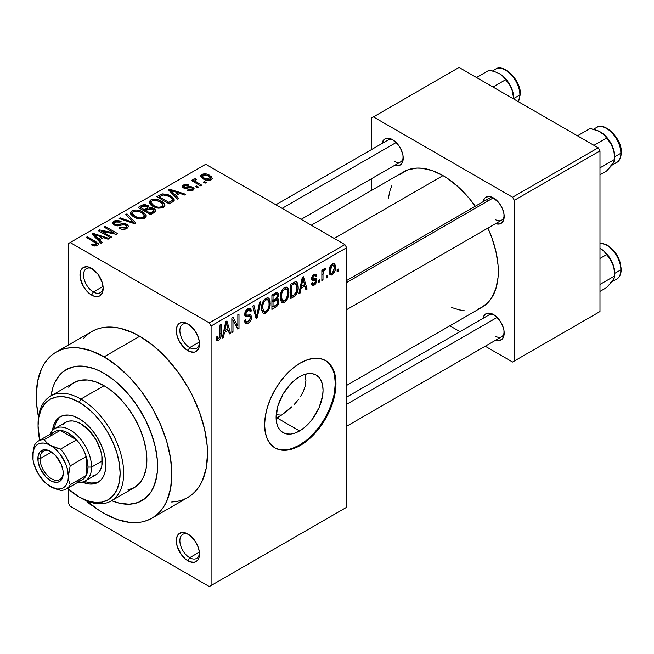 <?xml version="1.0" encoding="UTF-8"?>
<svg xmlns="http://www.w3.org/2000/svg" width="654" height="654" viewBox="0 0 654 654"><rect width="100%" height="100%" fill="white"/><g stroke="black" fill="none" stroke-linecap="round" stroke-linejoin="round"><path stroke-width="0.98" d="M188.826 324.49A13.873 8.011 -120 0 0 179.883 331.104A13.873 8.011 -120 0 0 189.685 347.601L187.902 350.683A16.399 9.467 60 0 1 176.302 330.605A16.399 9.467 60 0 1 187.902 323.91L183.463 322.365L179.703 323.092L178.256 324.294L177.185 325.986L176.302 330.605L177.185 336.238L179.703 342.034L185.638 349.122L190.159 351.738L194.344 352.146L196.102 351.5L198.612 348.607L199.274 346.473L199.274 341.249L197.541 335.428L194.344 329.886L187.902 323.91A16.399 9.467 60 0 1 199.495 343.996A16.399 9.467 60 0 1 187.902 350.683L189.685 347.601A13.873 8.011 60 0 1 180.618 335.371A13.873 8.011 60 0 1 182.744 324.253A13.873 8.011 60 0 1 188.826 324.49M188.826 534.596A13.873 8.011 -120 0 0 179.883 541.21A13.873 8.011 -120 0 0 189.685 557.707L187.902 560.797A16.399 9.467 60 0 1 176.302 540.711A16.399 9.467 60 0 1 187.902 534.016L185.638 532.969L181.46 532.552L178.256 534.4L177.185 536.1L176.302 540.711L177.185 546.343L181.46 554.821L185.638 559.235L190.159 561.843L194.344 562.26L197.541 560.413L198.612 558.712L199.274 556.587L199.274 551.363L197.541 545.534L194.344 539.991L187.902 534.016A16.399 9.467 60 0 1 199.495 554.101A16.399 9.467 60 0 1 187.902 560.797L189.685 557.707A13.873 8.011 60 0 1 180.618 545.477A13.873 8.011 60 0 1 182.744 534.359A13.873 8.011 60 0 1 188.826 534.596M91.568 505.182A16.399 9.467 60 0 1 86.344 500.727L89.304 503.613L92.745 505.787A16.399 9.467 60 0 1 91.568 505.182L91.568 505.182M92.5 268.868A13.873 8.011 -120 0 0 83.549 275.489A13.873 8.011 -120 0 0 93.35 291.978L91.568 295.068A16.399 9.467 60 0 1 79.976 274.982A16.399 9.467 60 0 1 91.568 268.295L87.129 266.75L83.369 267.478L80.859 270.372L80.197 272.505L80.197 277.729L83.369 286.411L87.129 291.488L89.304 293.507L93.833 296.123L98.01 296.532L99.768 295.886L102.286 292.992L103.169 288.373L102.286 282.741L98.01 274.271L91.568 268.295A16.399 9.467 60 0 1 103.169 288.373A16.399 9.467 60 0 1 91.568 295.068L93.35 291.978A13.873 8.011 60 0 1 84.292 279.757A13.873 8.011 60 0 1 86.418 268.631A13.873 8.011 60 0 1 92.5 268.868M305.263 375.2L305.925 380.399L305.255 385.909L303.342 391.444L305.255 385.909L305.925 380.399L305.009 374.325M298.461 399.471L296.417 401.997L298.461 399.471M294.194 404.45L296.417 401.997L294.194 404.45M286.918 411.088L291.856 406.772L281.89 414.84L286.918 411.088M277.026 417.922L281.89 414.84L276.119 418.437L277.026 417.922L299.573 430.937L277.026 417.922M299.573 376.729A33.199 19.17 -60 0 1 316.176 375.077A33.199 19.17 -60 0 1 321.261 401.687A33.199 19.17 -60 0 1 299.573 430.937L294.995 433.062L290.589 434.068L286.534 433.904L282.969 432.588L280.051 430.16L277.885 426.727L276.552 422.419L276.094 417.383L277.885 405.979L282.969 394.248L290.589 383.972L294.995 379.892L299.573 376.729L304.151 374.603L308.557 373.598L312.62 373.761L316.176 375.077L319.095 377.505L321.261 380.939L322.602 385.247L323.051 390.283L322.602 395.825L319.095 407.622L312.62 418.846L308.557 423.694L304.151 427.773L299.573 430.937A33.199 19.17 -60 0 1 282.969 432.588A33.199 19.17 -60 0 1 277.885 405.979A33.199 19.17 -60 0 1 299.573 376.729M274.705 447.728A50.456 29.128 120 0 0 299.573 445.031L300.284 445.439A50.456 29.128 -60 0 1 275.056 447.941A50.456 29.128 -60 0 1 267.322 407.507A50.456 29.128 -60 0 1 300.284 363.044L307.249 359.823L313.945 358.302L320.108 358.547L325.512 360.55L329.951 364.229L333.246 369.445L335.281 376.001L335.968 383.645L335.281 392.081L333.246 400.984L329.951 410.009L325.512 418.813L320.108 427.054L313.945 434.428L307.249 440.632L300.284 445.439L293.327 448.669L286.632 450.189L280.468 449.944L275.056 447.941L270.625 444.262L267.322 439.038L265.295 432.482L264.608 424.847L265.295 416.41L267.322 407.507L270.625 398.482L275.056 389.678L280.468 381.437L286.632 374.063L293.327 367.859L300.284 363.044A50.456 29.128 -60 0 1 325.512 360.55A50.456 29.128 -60 0 1 333.246 400.976A50.456 29.128 -60 0 1 300.284 445.439L299.573 445.031A50.456 29.128 120 0 0 332.436 400.894A50.456 29.128 120 0 0 325.152 360.346M346.669 280.509L488.963 198.35A12.614 7.284 60 0 1 494.416 198.53A12.614 7.284 -120 0 0 486.633 201.71M482.995 201.8A15.14 8.739 60 0 1 493.484 197.949L489.388 196.527L485.914 197.197L484.589 198.301L482.987 201.833M382.026 143.504A15.14 8.739 60 0 1 392.514 139.654L388.419 138.231L384.944 138.901L383.612 140.005L382.018 143.545M482.995 318.392A15.14 8.739 60 0 1 493.484 314.541L491.399 313.568L487.541 313.184L484.589 314.893L482.987 318.424M103.046 286.387L93.35 291.978L103.046 286.387M199.38 552.115L189.685 557.707L199.38 552.115M199.38 342.001L189.685 347.601L199.38 342.001M51.077 395.817A75.684 43.695 60 0 1 66.218 369.6A75.684 43.695 60 0 1 104.06 373.344L114.499 380.563L124.538 389.874L129.288 395.204L138.01 406.976L145.425 419.827L151.254 433.259L155.268 446.772L157.32 459.836L157.32 471.951L155.268 482.652L151.254 491.522L145.425 498.234L138.01 502.517L129.288 504.209L119.592 503.245L111.621 500.686L119.592 503.245L129.288 504.209L138.01 502.517L141.902 500.686A75.684 43.695 60 0 1 111.621 500.686A75.684 43.695 60 0 0 141.902 500.686L148.556 495.168L151.254 491.522L153.502 487.336L156.543 477.502L157.32 471.951L157.32 459.836L155.268 446.772L153.502 440.044L148.556 426.498L145.425 419.827L141.902 413.295L133.792 400.927L129.288 395.204L119.592 384.977L114.499 380.563L104.06 373.344A75.684 43.695 60 0 1 153.502 440.044A75.684 43.695 60 0 1 141.902 500.686A75.684 43.695 60 0 0 153.502 440.044A75.684 43.695 60 0 0 104.06 373.344L98.811 370.614L104.06 373.344A75.684 43.695 60 0 0 66.218 369.6L74.327 366.592L83.573 366.224L93.612 368.504L98.811 370.614L93.612 368.504L83.573 366.224L74.327 366.592L70.109 367.769L62.686 372.052L66.218 369.6A75.684 43.695 60 0 0 51.077 395.817L52.843 387.634L54.609 382.95L59.555 375.118L62.686 372.052L59.555 375.118L54.609 382.95L52.843 387.634L51.077 395.817M171.691 502.027L177.398 501.373L182.736 499.877L187.665 497.571A95.868 55.353 -120 0 0 202.364 420.751A95.868 55.353 -120 0 0 139.735 336.27L104.06 356.863A95.868 55.353 60 0 1 166.688 441.344A95.868 55.353 60 0 1 151.99 518.164A95.868 55.353 60 0 1 104.06 513.423A95.868 55.353 60 0 1 86.892 500.956L97.413 509.204L104.06 513.423L117.279 519.554L129.999 522.44L136.016 522.628L141.722 521.974L147.06 520.478L151.99 518.164L156.461 515.058L160.418 511.175L163.843 506.556L166.688 501.258L170.547 488.8L171.847 474.281L170.547 458.258L166.688 441.344L160.418 424.193L151.99 407.467L141.722 391.803L129.999 377.799L117.279 366.003L104.06 356.863L139.735 336.27L133.089 332.812L120.058 328.275L113.796 327.245L107.779 327.065L102.073 327.719L96.727 329.207L91.797 331.521L87.334 334.635L83.369 338.519M311.279 225.197L403.894 171.724A78.21 45.151 -120 0 1 443.003 175.599L448.423 179.032L459.051 187.616L469.073 198.187L475.286 206.247A78.21 45.151 -120 0 0 443.003 175.599L334.186 238.424L443.003 175.599L432.212 170.596L421.838 168.242L416.933 168.086L407.916 169.836L400.248 174.266M478.082 309.072L482.104 307.184A78.21 45.151 -120 0 0 487.9 228.099L491.775 237.508L495.92 251.471L498.037 264.968L498.299 271.385L498.037 277.492L495.92 288.545L491.775 297.717L488.979 301.478L482.104 307.184L346.669 385.378M346.669 397.092L488.963 314.942A12.614 7.284 60 0 1 494.416 315.122M275.898 204.776L387.994 140.062A12.614 7.284 60 0 1 393.446 140.242M346.669 507.242L346.669 247.694L211.095 325.97L211.095 585.518L346.669 507.242L209.305 586.548L70.166 506.212L68.376 503.122L68.376 489.118L68.376 503.122L70.166 506.212L209.305 586.548L346.669 507.242L346.669 247.694L344.887 244.604L209.305 322.88L70.166 242.544L205.74 164.268L344.887 244.604L346.669 247.694L211.095 325.97L211.095 585.518L346.669 507.242M327.531 275.22L327.531 277.28L326.395 277.934L326.395 275.874L327.531 275.22L326.395 275.874L326.395 277.934L327.531 277.28L326.395 276.626L327.531 277.28L327.531 275.22M322.994 274.467L322.994 279.904L321.858 280.558L321.858 270.069L322.994 269.415L322.994 271.091L324.065 268.655L325.422 268.385L325.103 270.069L323.378 271.573L322.994 274.467L323.207 272.203L324.278 270.355L325.103 270.069L325.422 268.385L324.343 268.451L322.994 271.091L322.994 269.415L321.858 270.069L321.858 280.558L322.994 279.904L321.858 279.25L322.994 279.904L322.994 274.467L321.858 273.813L322.994 274.467M319.749 279.716L319.749 281.776L318.612 282.43L318.612 280.37L319.749 279.716L318.612 280.37L318.612 282.43L319.749 281.776L318.612 281.122L319.749 281.776L319.749 279.716M316.83 280.255L316.446 282.373L315.195 284.367L313.528 285.504L312.089 285.406L311.312 283.46L312.448 282.618L312.931 283.811L313.994 283.779L315.669 281.531L315.342 280.37L312.538 280.64L311.68 279.969L311.639 277.607L313.029 275.162L315.048 274.001L316.242 274.41L316.667 275.874L315.53 276.716L315.122 275.726L314.075 275.874L312.612 277.999L312.98 278.653L316.168 278.408L316.83 280.255L316.168 278.408L312.98 278.653L312.612 277.999L314.075 275.874L315.089 275.71L315.53 276.716L316.667 275.874L315.923 274.132L314.034 274.402L311.476 278.866L314.288 280.46L315.4 280.394L315.694 281.179L314.165 283.689L312.988 283.852L312.448 282.618L311.312 283.46L312.236 285.504L314.084 285.234L311.345 283.648L314.084 285.234L316.83 280.255L313.912 278.571L316.83 280.255M300.995 288.291L300.022 293.164L298.829 293.85L302.279 277.443L303.472 276.748L307.102 289.076L305.909 289.763L304.928 286.027L300.995 288.291L304.928 286.027L305.909 289.763L307.102 289.076L303.472 276.748L302.279 277.443L298.829 293.85L300.022 293.164L299.082 292.624L300.022 293.164L300.995 288.291L300.104 287.776L300.995 288.291M284.555 302.279L282.667 302.761L281.294 301.903L280.174 297.603L281.057 292.158L282.062 290.065L284.016 287.842L286.133 286.992L287.662 287.646L288.733 290L288.806 294.472L287.809 298.199L286.436 300.603L284.555 302.279L287.809 298.199L288.937 292.371L287.163 287.253L284.564 287.482C281.392 290.278 279.928 293.654 280.174 297.603L281.294 301.903L282.005 302.524L284.555 302.279L280.394 299.875L284.555 302.279M265.908 313.045L264.012 313.528L262.646 312.669L261.526 308.369L263.031 301.519L265.361 298.608L267.478 297.758L269.015 298.412L270.086 300.775L270.151 305.238L269.154 308.966L267.788 311.369L265.908 313.045L269.154 308.966L270.282 303.137L268.516 298.02L265.916 298.249C262.744 301.053 261.281 304.421 261.526 308.369L262.646 312.669L263.349 313.291L265.908 313.045L261.747 310.642L265.908 313.045M218.624 338.658L217.251 336.458L216.122 337.3L216.793 340.382L218.575 340.374L216.253 339.034L218.575 340.374L216.793 340.382L216.122 337.3L217.251 336.458L218.044 338.821L219.679 337.399L220.014 324.94L221.15 324.286L220.954 336.573L220.161 338.78L218.575 340.374C220.57 338.633 221.428 336.532 221.15 334.071L221.15 324.286L220.014 324.94L219.85 336.867L218.624 338.658L216.122 337.758M224.453 332.485L223.472 337.358L222.278 338.044L225.736 321.629L226.93 320.942L230.551 333.27L229.366 333.957L228.377 330.221L224.453 332.485L228.377 330.221L229.366 333.957L230.551 333.27L226.93 320.942L225.736 321.629L222.278 338.044L223.472 337.358L222.54 336.818L223.472 337.358L224.453 332.485L223.562 331.97L224.453 332.485M232.988 320.329L232.988 331.864L231.851 332.526L231.851 318.106L233.061 317.403L237.852 326.199L237.852 314.639L238.988 313.985L238.988 328.406L237.77 329.109L232.988 320.329L237.77 329.109L238.988 328.406L238.988 313.985L237.852 314.639L237.852 326.199L233.061 317.403L231.851 318.106L231.851 332.526L232.988 331.864L231.851 331.21L232.988 331.864L232.988 320.329L231.851 319.675L232.988 320.329M251.635 317.108L251.095 319.773L249.501 322.258L247.31 323.705L245.291 323.509L244.334 320.632L245.471 319.79L246.206 321.752L247.645 321.85L249.485 320.509L250.49 318.048L249.975 316.503L245.953 316.847L244.858 315.776L244.858 312.849L245.749 310.748L247.237 309.097L249.28 308.148L250.425 308.443L251.25 310.209L251.308 310.985L250.171 311.827L249.411 310.029L247.514 310.585L246.231 312.089L245.814 314.239L246.542 315.261L250.67 314.811L251.635 317.108L250.768 314.868L246.157 315.13L245.798 313.863L247.931 310.315L249.493 310.07L250.171 311.827L251.308 310.985L250.261 308.336L247.891 308.655L244.661 314.468L245.569 316.7L249.983 316.511L250.498 317.787L248.201 321.588L246.288 321.801L245.471 319.79L244.334 320.632L245.528 323.673L248.095 323.329L244.367 321.171L248.095 323.329C250.327 321.866 251.512 319.79 251.635 317.108L248.038 315.032L251.635 317.108M260.766 301.404L257.202 317.885L256.098 318.523L252.73 306.047L253.907 305.369L256.581 316.561L259.581 302.091L260.766 301.404L259.581 302.091L256.581 316.561L253.907 305.369L252.73 306.047L256.098 318.523L257.202 317.885L255.681 317.01L257.202 317.885L260.766 301.404M278.882 301.134L278.424 303.816L277.182 305.99L271.909 309.399L271.909 294.979L276.675 292.412L278.351 293.458L278.4 296.139L277.329 298.494L278.547 299.279L278.882 301.134L277.329 298.494L278.555 294.766L277.631 292.526L275.432 292.943L271.909 294.979L271.909 309.399L275.424 307.364L273.961 306.522L275.424 307.364C277.705 305.933 278.857 303.857 278.882 301.134L275.252 299.041L278.882 301.134M298.175 286.942L297.709 291.087L296.409 294.333L294.423 296.368L290.556 298.625L290.556 284.212L295.731 281.588L296.883 282.013L297.881 283.95L298.175 286.942L296.573 281.784L295.534 281.604L290.556 284.212L290.556 298.625L293.883 296.703L292.428 295.861L293.883 296.703C297.047 294.128 298.477 290.867 298.175 286.942L296.99 286.256L298.175 286.942M335.477 267.339L334.881 271.304L333.605 273.593L331.537 275.032L329.779 274.296L329.281 269.203L330.818 265.222L332.706 263.652L334.382 263.75L335.24 265.156L335.477 267.339L334.251 263.668L332.314 263.848C330.017 265.835 328.962 268.254 329.158 271.099L330.409 274.893L332.314 274.705L329.297 272.963L332.314 274.705C334.644 272.677 335.698 270.216 335.477 267.339L334.227 266.619L335.477 267.339M338.232 269.039L338.232 271.099L337.104 271.753L337.104 269.693L338.232 269.039L337.104 269.693L337.104 271.753L338.232 271.099L337.104 270.445L338.232 271.099L338.232 269.039M68.376 243.574L68.376 345.042L68.376 243.574L70.166 242.544L209.305 322.88L211.095 325.97L209.305 322.88L344.887 244.604L205.74 164.268L68.376 243.574M206.223 182.523L204.44 181.493L203.304 182.155L205.094 183.185L206.223 182.523L204.44 181.493L203.304 182.155L205.094 183.185L206.223 182.523M198.44 187.019L196.658 185.989L195.521 186.643L197.304 187.673L198.44 187.019L196.658 185.989L195.521 186.643L197.304 187.673L198.44 187.019M178.714 198.407L175.967 195.693L179.891 193.421L184.608 195.006L185.793 194.32L169.68 189.202L168.487 189.897L177.52 199.102L178.714 198.407L175.967 195.693L179.891 193.421L184.608 195.006L185.793 194.32L169.68 189.202L168.487 189.897L177.52 199.102L178.714 198.407M158.194 208.185L162.298 207.923L164.775 206.051L164.546 203.991L162.511 201.923L159.053 200.091L154.581 199.168L151.188 199.74L149.177 201.595L149.398 203.378L151.736 205.699L155.268 207.498L158.194 208.185L163.41 207.432L164.922 205.315L164.759 204.457L161.399 201.211C158.129 199.102 154.532 198.71 150.608 200.034L149.096 202.168L152.791 206.353L158.194 208.185M139.547 218.951L143.651 218.698L146.128 216.817L145.891 214.757L143.864 212.689L140.397 210.858L135.926 209.934L132.533 210.506L130.53 212.37L130.751 214.144L133.081 216.466L136.621 218.264L139.547 218.951L144.763 218.199L146.267 216.082L146.104 215.223L142.752 211.978C139.482 209.869 135.885 209.476 131.961 210.801L130.44 212.934L134.144 217.128L139.547 218.951M126.95 228.483L128.519 226.415L127.522 224.788L125.87 223.881L122.797 223.529L117.107 224.943L114.924 224.159L114.499 222.875L115.93 221.78L117.785 221.453L120.115 222.131L121.088 221.379L117.548 220.365L114.703 220.831L112.864 222.082L112.684 223.668L114.123 225.041L117.687 225.892L124.211 224.543L126.655 225.957L126.353 227.003L124.293 228.083L119.952 227.469L118.979 228.221L121.955 229.276L124.579 229.309L126.95 228.483L128.527 226.505L126.868 224.347L122.175 223.627L116.935 224.943L115.308 224.412L114.409 223.251L115.431 222.025L120.115 222.131L121.088 221.379L113.935 221.199L112.529 223.014L114.123 225.041L125.756 225.017L126.696 226.235L125.593 227.584L119.952 227.469L118.979 228.221C121.57 229.66 124.235 229.742 126.95 228.483M102.163 242.601L99.416 239.887L103.348 237.615L108.057 239.201L109.243 238.514L93.138 233.396L91.944 234.091L100.978 243.296L102.163 242.601L99.416 239.887L103.348 237.615L108.057 239.201L109.243 238.514L93.138 233.396L91.944 234.091L100.978 243.296L102.163 242.601M96.302 243.402L96.024 246.027L96.024 244.653L92.059 243.95L92.059 245.209L92.059 243.95L91.086 244.694L96.22 245.994L98.247 244.825L98.157 243.443L87.35 236.74L86.214 237.394L96.302 243.402L96.367 244.383L95.28 244.898L92.059 243.95L91.086 244.694L92.77 245.52L94.773 246.043L97.43 245.528L98.435 244.212L95.827 241.628L87.35 236.74L86.214 237.394L96.302 243.402L96.539 245.912M111.679 237.116L101.689 231.344L116.461 234.353L117.679 233.65L105.188 226.439L104.06 227.093L114.066 232.873L99.269 229.856L98.059 230.56L110.542 237.77L111.679 237.116L101.689 231.344L116.461 234.353L117.679 233.65L105.188 226.439L104.06 227.093L114.066 232.873L99.269 229.856L98.059 230.56L110.542 237.77L111.679 237.116M135.901 223.128L126.974 213.858L125.789 214.545L133.817 222.646L120.115 217.823L118.938 218.501L134.789 223.774L135.901 223.128L126.974 213.858L125.789 214.545L133.817 222.646L120.115 217.823L118.938 218.501L134.789 223.774L135.901 223.128M149.292 207.629L149.292 208.765L149.292 207.629L147.902 205.405L147.902 209.46L147.902 205.405L141.64 205.397L141.64 207.081L141.64 205.397L138.117 207.432L150.6 214.643L155.57 211.414L155.546 209.967L153.911 208.495L151.802 207.67L149.292 207.629L148.262 205.634L144.755 204.555L142.302 205.054L138.117 207.432L150.6 214.643L154.115 212.607L155.766 210.752L153.911 208.495L149.349 207.261M172.574 201.955L174.177 200.467L173.948 198.734L171.601 196.478L167.588 194.442L162.257 193.862L156.764 196.666L169.247 203.876L172.574 201.955L174.316 199.887L170.563 195.832L161.971 193.927L156.764 196.666L169.247 203.876L172.574 201.955M184.469 187.191L184.82 185.703L187.739 185.711L188.712 184.959L183.488 184.984L183.488 187.935L183.488 184.984L182.327 186.415L183.521 187.951L191.843 187.894L192.456 188.704L191.72 189.586L191.72 190.886L191.72 189.586L188.221 189.546L188.221 190.674L188.221 189.546L187.248 190.298L192.938 190.388L194.14 188.728L193.707 187.845L190.6 186.39L184.469 187.191L184.06 186.415L184.82 185.703L187.739 185.711L188.712 184.959L187.485 184.502L185.36 184.354L183.014 185.295L182.335 186.259L182.662 187.281L184.771 188.45L190.731 187.584L192.113 188.074L192.382 188.99L191.352 189.774L188.221 189.546L187.248 190.298L189.709 191.009L192.652 190.543L194.14 188.851L192.75 187.101L185.581 187.412L184.027 186.603M193.797 179.032L194.05 182.049L194.05 180.741L192.603 179.907L192.603 181.215L192.603 179.907L191.467 180.561L200.549 185.801L201.685 185.147L195.333 181.24L195.08 180.242L196.331 179.621L195.358 178.689L193.559 179.212L194.05 180.741L192.603 179.907L191.467 180.561L200.549 185.801L201.685 185.147L195.333 181.24L195.358 178.689L193.429 179.572M211.177 179.858L212.239 178.714L211.553 176.735L206.754 174.078L201.972 174.316L200.713 175.55L200.843 176.833L205.013 179.809L209.771 180.381L211.177 179.858L212.313 178.272L209.542 175.264C207.187 173.719 204.596 173.441 201.767 174.43L200.631 176.008L203.304 178.967C205.675 180.553 208.299 180.847 211.177 179.858M371.644 117.924L371.644 149.496L371.644 117.924L459.059 67.452L598.197 147.788L512.572 197.23L373.426 116.894L512.572 197.23L514.355 200.32L514.355 360.992L599.988 311.549L599.988 150.878L514.355 200.32L514.355 360.992L512.572 362.022L485.227 346.228L512.572 362.022L599.988 311.549L512.572 362.022L599.988 311.549L599.988 150.878L598.197 147.788L599.988 150.878L514.355 200.32L512.572 197.23L598.197 147.788L459.059 67.452L371.644 117.924M371.644 178.632L371.644 190.347L371.644 178.632M459.999 331.668L449.854 325.806L459.999 331.668M495.577 340.227L499.435 340.603L502.386 338.903L503.981 335.371L503.981 330.548L502.386 325.169L499.435 320.051L493.484 314.541A15.14 8.739 60 0 1 504.185 333.074A15.14 8.739 60 0 1 495.609 340.235M394.607 165.339L398.466 165.724L401.417 164.015L403.011 160.483L403.011 155.66L401.417 150.281L398.466 145.172L392.514 139.654A15.14 8.739 60 0 1 403.216 158.194A15.14 8.739 60 0 1 394.64 165.356M495.577 223.635L499.435 224.02L502.386 222.311L503.981 218.779L503.981 213.956L502.386 208.577L499.435 203.468L493.484 197.949A15.14 8.739 60 0 1 504.185 216.49A15.14 8.739 60 0 1 495.609 223.643M451.415 307.429L459.051 309.832L464.16 310.666M391.909 185.523L390.078 190.363L388.345 198.187M504.144 215.387A12.614 7.284 60 0 1 501.577 220.202A12.614 7.284 60 0 1 495.266 219.581A12.614 7.284 -120 0 0 504.144 215.387M403.175 157.091A12.614 7.284 60 0 1 400.608 161.906A12.614 7.284 60 0 1 394.297 161.285A12.614 7.284 -120 0 0 403.175 157.091M504.144 331.979A12.614 7.284 60 0 1 501.577 336.794A12.614 7.284 60 0 1 495.266 336.164A12.614 7.284 -120 0 0 504.144 331.979M151.99 518.164L187.665 497.571L192.137 494.457L196.102 490.574L199.519 485.963L202.364 480.657L206.223 468.199L207.522 453.68L207.195 445.824L204.604 429.277L199.519 412.159L192.137 395.139L187.665 386.866L177.398 371.202L165.675 357.207L152.962 345.41L139.735 336.27A95.868 55.353 -120 0 0 91.805 331.521L56.121 352.122A95.868 55.353 60 0 1 104.06 356.863L90.832 350.732L78.112 347.846L72.103 347.658L66.397 348.312L61.051 349.808L56.121 352.122L51.658 355.228L47.693 359.111L44.276 363.73L41.431 369.028L37.572 381.486L36.264 396.005L36.591 403.87L38.48 417.105A95.868 55.353 60 0 1 56.121 352.122M276.217 414.587A75.684 43.695 -120 0 0 281.482 415.11L278.882 414.947L281.482 415.11M303.342 391.444L300.309 396.872M199.462 342.9A13.873 8.011 60 0 1 196.625 348.288A13.873 8.011 60 0 1 189.685 347.601A13.873 8.011 -120 0 0 199.462 342.9M199.462 553.006A13.873 8.011 60 0 1 196.625 558.393A13.873 8.011 60 0 1 189.685 557.707A13.873 8.011 -120 0 0 199.462 553.006M103.128 287.278A13.873 8.011 60 0 1 100.291 292.665A13.873 8.011 60 0 1 93.35 291.978A13.873 8.011 -120 0 0 103.128 287.278M279.748 449.535L285.921 449.78M292.616 448.26L299.573 445.031L306.538 440.224M313.225 434.011L319.397 426.645L324.801 418.397L329.24 409.592L332.534 400.567M334.57 391.664L335.249 383.236L334.57 375.592M332.534 369.036L329.24 363.82M87.35 238.048L87.35 236.74L87.35 238.048M95.827 243.002L95.827 241.628L95.827 243.002M93.138 235.301L93.138 233.396L93.138 235.301M99.416 241.702L99.416 239.887L99.416 241.702M98.337 238.824L95.762 236.11L95.762 237.982L95.762 236.11L93.923 234.443L93.923 236.11L93.923 234.443L101.501 236.993L101.501 238.685L101.501 236.993L98.337 238.824L98.337 240.607L98.337 238.824L93.923 234.443L101.501 236.993L98.337 238.824M99.269 231.254L99.269 229.856L99.269 231.254M114.066 233.862L114.066 232.873L114.066 233.862M105.188 227.747L105.188 226.439L105.188 227.747M101.689 232.652L101.689 231.344L101.689 232.652M119.952 228.696L119.952 227.469L119.952 228.696M125.593 229.072L125.593 227.584L125.593 229.072M113.935 224.927L113.935 221.199L113.935 224.927M115.308 225.565L115.308 224.412L115.308 225.565M116.935 225.883L116.935 224.943L116.935 225.883M119.559 225.573L119.559 224.387L119.559 225.573M122.175 224.812L122.175 223.627L122.175 224.812M126.868 228.524L126.868 224.347L126.868 228.524M120.115 218.894L120.115 217.823L120.115 218.894M131.397 222.646L131.397 221.771L131.397 222.646M133.817 223.447L133.817 222.646L133.817 223.447M126.974 215.755L126.974 213.858L126.974 215.755M131.961 215.607L131.961 210.801L131.961 215.607M142.752 213.368L142.752 211.978L142.752 213.368M146.104 216.866L146.104 215.223L146.104 216.866M135.296 216.482L132.28 213.253L133.424 211.634L138.272 211.258L141.575 212.615L144.411 215.755L143.291 217.365L143.291 218.796L143.291 217.365C140.373 218.346 137.708 218.052 135.296 216.482L135.296 217.725L135.296 216.482L133.064 214.847L132.28 213.196L133.032 211.896L135.1 211.087L137.659 211.128L140.831 212.215L143.095 213.637L144.395 215.501L143.676 217.103L141.313 217.954L139.073 217.88L135.296 216.482M153.911 212.73L153.911 208.495L153.911 212.73M144.436 209.771L140.708 207.62L140.708 208.928L140.708 207.62L142.686 206.476L146.97 206.182L147.641 209.607L147.641 207.784L146.57 208.544L146.57 210.228L146.57 208.544L144.436 209.771L144.436 211.087L144.436 209.771L140.708 207.62L144.411 205.699L147.469 206.517L147.641 207.784L144.436 209.771M147.878 209.476L147.641 207.784M150.273 213.147L145.899 210.613L145.899 211.929L145.899 210.613L148.139 209.321L152.783 209.157L153.698 210.98L153.698 212.852L153.698 210.98L152.684 211.757L152.684 213.441L152.684 211.757L150.273 213.147L150.273 214.455L150.273 213.147L145.899 210.613L149.741 208.634L152.783 209.157L153.747 209.991L153.772 210.866L150.273 213.147M153.886 212.746L153.698 210.98M150.608 204.841L150.608 200.034L150.608 204.841M161.399 202.601L161.399 201.211L161.399 202.601M164.759 206.1L164.759 204.457L164.759 206.1M153.952 205.716L150.927 202.487L152.071 200.868L156.919 200.492L160.222 201.849L163.059 204.988L161.947 206.59L161.947 208.029L161.947 206.59C159.028 207.58 156.363 207.285 153.952 205.716L153.952 206.958L153.952 205.716L151.712 204.081L150.927 202.429L152.071 200.868L154.385 200.247L159.478 201.448L161.751 202.871L163.042 204.735L162.331 206.337L159.968 207.187L157.72 207.114L153.952 205.716M159.944 196.511L159.944 194.827L159.944 196.511M161.971 195.366L161.971 193.927L161.971 195.366M170.563 197.206L170.563 195.832L170.563 197.206M168.928 202.372L159.355 196.854L159.355 198.162L159.355 196.854L163.238 194.9L169.411 196.478L172.002 198.497L172.46 199.544L170.972 201.195L170.972 202.879L170.972 201.195L168.928 202.372L168.928 203.688L168.928 202.372L159.355 196.854L164.105 194.81L169.411 196.478L172.002 198.497L172.378 199.952L168.928 202.372M169.68 191.115L169.68 189.202L169.68 191.115M175.967 197.508L175.967 195.693L175.967 197.508M174.888 194.63L172.313 191.916L172.313 193.788L172.313 191.916L170.473 190.249L170.473 191.916L170.473 190.249L178.043 192.807L178.043 194.491L178.043 192.807L174.888 194.63L174.888 196.413L174.888 194.63L170.473 190.249L178.043 192.807L174.888 194.63M185.581 188.573L185.581 187.412L185.581 188.573M187.396 188.393L187.396 186.962L187.396 188.393M192.75 190.486L192.75 187.101L192.75 190.486M196.658 187.297L196.658 185.989L196.658 187.297M196.331 179.621L195.358 178.689L195.358 179.997L196.331 179.621M195.333 181.24L195.35 180.005M196.977 183.741L196.977 182.433L196.977 183.741M204.44 182.809L204.44 181.493L204.44 182.809M201.767 177.913L201.767 174.43L201.767 177.913M209.542 176.662L209.542 175.264L209.542 176.662L210.482 177.847L209.909 180.349L209.909 179.09L204.44 178.313L202.405 176.106L203.034 175.19L208.495 175.967L210.523 178.158L209.909 179.09L208.52 179.474L204.44 178.313L204.44 179.556L204.44 178.313L202.454 176.433L203.034 175.19L205.953 174.929L209.509 176.645M220.014 333.417L221.15 334.071L220.014 333.417M228.941 332.338L230.551 333.27L228.941 332.338M226.922 329.379L228.377 330.221L226.922 329.379M224.837 330.581L225.892 325.774L224.976 325.242L225.892 325.774L226.415 322.741L225.597 322.267L226.415 322.741L227.993 328.758L224.837 330.581L223.962 330.074L224.837 330.581L227.993 328.758L226.415 322.741L224.837 330.581M235.415 324.793L237.852 326.199L235.415 324.793M236.65 327.057L238.988 328.406L236.65 327.057M244.686 314.966L247.67 316.691L244.686 314.966M247.588 308.843L251.308 310.985L247.588 308.843M246.664 309.587L247.931 310.315L246.664 309.587M244.768 313.266L245.798 313.863L244.768 313.266M244.661 314.263L246.157 315.13L244.661 314.263M244.661 314.272L246.157 315.13M254.815 313.781L256.131 314.541L254.815 313.781M255.379 315.866L256.581 316.561L255.379 315.866M269.08 302.442L270.282 303.137L269.08 302.442M268.271 308.451L269.154 308.966L268.271 308.451M262.663 307.74C262.401 304.707 263.488 302.107 265.925 299.933L264.674 299.205L265.925 299.933L267.87 299.785L268.671 300.766L269.154 303.75C269.358 306.71 268.271 309.244 265.9 311.369L263.979 311.525L262.663 307.74L261.567 307.102L262.663 307.74L263.799 311.41L265.107 311.688L266.718 310.756L268.058 308.892L269.023 305.729L269.039 302.156L268.238 300.08L266.382 299.712L264.322 301.429L262.957 304.65L262.663 307.74M275.416 292.951L278.555 294.766L275.416 292.951M276.56 298.052L277.329 298.494L276.56 298.052M277.983 298.641L277.329 298.494M273.045 300.317L273.045 296.009L271.909 295.355L273.045 296.009L275.015 294.864L273.56 294.022L275.015 294.864L276.912 294.275L277.419 295.657L276.364 298.257L273.045 300.317L271.909 299.655L273.045 300.317L276.07 298.502L277.419 295.657L276.56 294.194L273.045 296.009L273.045 300.317M273.045 307.053L273.045 302.001L271.909 301.347L273.045 302.001L275.285 300.709L273.822 299.859L275.285 300.709L277.149 300.243L277.746 301.805L276.626 304.805L273.045 307.053L271.909 306.399L273.045 307.053L277.141 304.118L277.746 301.805L277.083 300.202L273.045 302.001L273.045 307.053M287.727 291.676L288.937 292.371L287.727 291.676M286.918 297.684L287.809 298.199L286.918 297.684M281.31 296.965C281.057 293.94 282.144 291.341 284.572 289.166L283.321 288.439L284.572 289.166L286.526 289.019L287.319 290L287.801 292.984C288.005 295.935 286.926 298.477 284.547 300.595L282.626 300.758L281.31 296.965L280.214 296.336L281.31 296.965L281.449 298.731L282.732 300.815L284.147 300.799L285.749 299.581L287.67 294.962L287.686 291.39L286.885 289.313L285.03 288.945L282.978 290.662L281.604 293.875L281.31 296.965M295.322 283.427L291.692 285.242L291.692 296.287L295.093 294.112L296.409 291.954L296.916 285.635L296.229 283.877L295.322 283.427L297.047 287.572L296.589 291.357L293.736 295.109L291.692 296.287L290.556 295.633L291.692 296.287L291.692 285.242L290.556 284.58L291.692 285.242L293.703 284.081L292.24 283.239L293.703 284.081L295.322 283.427L293.613 282.446L295.87 283.574L293.769 282.356M305.483 288.144L307.102 289.076L305.483 288.144M303.464 285.185L304.928 286.027L303.464 285.185M301.38 286.387L302.442 281.58L301.519 281.048L302.442 281.58L302.966 278.547L302.148 278.073L302.966 278.547L304.543 284.564L301.38 286.387L300.505 285.88L301.38 286.387L304.543 284.564L302.966 278.547L301.38 286.387M311.525 278.154L315.4 280.394L311.525 278.154M311.476 278.866L312.138 280.501L314.288 280.46L311.476 278.841M314.075 274.378L316.667 275.874L314.075 274.378M314.075 275.874L312.964 275.228L314.075 275.874M311.68 277.459L312.612 277.999L311.68 277.459M312.98 278.653L312.612 277.999M321.858 270.437L322.994 271.091L321.858 270.437M323.648 269.235L325.103 270.069L323.648 269.235M323.387 269.84L324.278 270.355L323.387 269.84M321.858 271.426L323.207 272.203L321.858 271.426M330.286 270.437L332.289 265.361L331.21 264.739L333.483 265.271L334.341 268.099L332.346 273.192L331.169 273.298L330.286 270.437L329.207 269.816L330.286 270.437L330.474 272.236L331.325 273.364L333.344 272.17L334.341 268.099L334.161 266.301L333.311 265.189L332.15 265.442L331.087 266.709L330.286 270.437M86.083 481.851L84.611 481.287A37.842 21.852 -120 0 0 98.877 481.785M79.085 418.666A37.842 21.852 60 0 1 103.806 452.012A37.842 21.852 60 0 1 98.002 482.333A37.842 21.852 60 0 1 82.281 482.088L89.32 484.017L93.947 483.837L98.002 482.333L101.329 479.57L103.806 475.662L105.327 470.741L105.842 465.01L105.327 458.683L103.806 452.012L101.329 445.243L98.002 438.638L93.947 432.457L89.32 426.931L84.301 422.271L79.085 418.666L73.861 416.246L68.842 415.102L64.215 415.29L60.16 416.786A37.842 21.852 60 0 1 79.085 418.666M38.063 424.855A60.544 34.956 60 0 1 50.595 396.095A60.544 34.956 60 0 1 80.867 399.095A60.544 34.956 60 0 1 120.418 452.454A60.544 34.956 60 0 1 111.139 500.972A60.544 34.956 60 0 1 80.867 497.972L79.085 496.942A58.026 33.501 60 0 1 67.476 488.309L79.085 496.942L87.088 500.653L94.781 502.395L101.877 502.117L108.098 499.811L113.199 495.577L116.992 489.576L119.322 482.039L120.115 473.251L119.322 463.555L116.992 453.32L113.199 442.938L108.098 432.809L101.877 423.326L94.781 414.857L87.088 407.712L79.085 402.185L80.867 399.095A60.544 34.956 -120 0 0 38.055 423.817L38.055 425.877A58.026 33.501 60 0 1 79.085 402.185L71.073 398.474L63.381 396.725L56.285 397.011L50.072 399.308L44.962 403.543L41.177 409.543L38.839 417.089L38.055 425.877L39.722 440.24A58.026 33.501 60 0 1 38.055 425.877M111.139 500.972L134.332 487.582A60.544 34.956 -120 0 0 143.61 439.063A60.544 34.956 -120 0 0 104.06 385.705L80.867 399.095L104.06 385.705A60.544 34.956 -120 0 0 73.779 382.704L80.27 380.301L87.669 380.007L95.705 381.83L104.06 385.705L112.406 391.476L120.442 398.924L127.841 407.769L134.332 417.661L139.654 428.231L143.61 439.063L146.046 449.739L146.872 459.86L146.046 469.032L143.61 476.897L139.654 483.159L134.332 487.582L127.841 489.985M63.07 424.52L65.727 422.312A30.272 17.478 60 0 1 80.867 423.817A30.272 17.478 60 0 1 100.642 450.492A30.272 17.478 60 0 1 95.999 474.747L92.762 475.949M68.457 387.127L73.779 382.704L50.595 396.095M52.516 430.528L54.364 423.465L56.833 419.549L60.16 416.786A37.842 21.852 60 0 0 52.516 430.528M80.867 497.972A60.544 34.956 -120 0 0 123.68 473.251A60.544 34.956 -120 0 0 80.867 399.095L79.085 402.185A58.026 33.501 60 0 1 120.115 473.251A58.026 33.501 60 0 1 79.085 496.942L80.867 497.972M58.615 418.519L56.146 422.435M54.617 427.348L54.372 428.901A37.842 21.852 -120 0 1 61.075 416.312M91.102 482.987L95.729 482.807M55.026 428.493A30.272 17.478 60 0 1 78.357 436.602A30.272 17.478 60 0 1 91.568 467.07L102.269 460.89L91.568 467.07A30.272 17.478 -120 0 0 74.147 432.727A30.272 17.478 -120 0 0 50.235 434.174A30.272 17.478 60 0 1 55.026 428.493L65.727 422.312L68.972 421.111L72.676 420.963L76.69 421.879L80.867 423.817L89.058 430.422L95.999 439.79L100.642 450.492L101.861 455.83L101.861 465.476L100.642 469.409L98.664 472.54L95.999 474.747L85.298 480.927A30.272 17.478 60 0 1 77.99 482.235A30.272 17.478 -120 0 0 91.568 467.07L88.004 467.07A27.754 16.023 60 0 1 86.214 475.483A27.754 16.023 60 0 1 76.551 481.058M620.605 148.891L620.859 152.014A1.512 0.875 180 0 1 621.3 152.627A1.512 0.875 180 0 1 620.859 153.249L614.793 156.747L614.392 161.219L611.662 165.503L606.552 171.029L599.988 174.822L606.552 171.029L612.88 163.892L614.31 160.737M611.825 165.29L616.673 162.486A20.184 11.649 -120 0 0 620.859 153.249A20.184 11.649 60 0 1 615.226 163.116M597.944 126.909A20.184 11.649 60 0 1 612.921 133.898A20.184 11.649 60 0 1 620.859 153.249L614.793 156.747A20.184 11.658 -120 0 0 612.88 147.403A20.184 11.658 -120 0 0 600.519 132.026L604.149 134.83L611.637 144.714L613.787 150.248L614.793 159.306L614.31 152.202L610.615 142.686L607.656 138.354L604.214 134.724L600.519 132.026L595.663 129.933L590.072 128.544L577.466 135.819L590.072 128.544L598.214 130.882L604.149 134.83L606.552 138.059L593.955 145.335L606.552 138.059L610.133 142.278L613.787 150.248L614.793 159.306L599.988 167.857L614.793 159.306L613.804 162.445L610.615 165.993M620.859 153.249A20.184 11.649 -120 0 0 612.046 132.942A20.184 11.649 -120 0 0 596.497 127.53C603.617 121.194 622.232 138.149 621.3 152.627A1.512 0.875 0 0 1 620.859 153.249M607.656 129.149L610.231 130.931M612.708 133.228L616.992 139L619.853 145.597M493.034 198.015L346.669 282.52L493.034 198.015M497.146 317.394L346.669 404.27L497.146 317.394M282.111 208.364L396.177 142.507L282.111 208.364M51.086 451.742A16.399 9.467 -120 0 0 40.017 458.732L37.875 458.732A17.911 10.341 60 0 1 50.538 451.415A17.911 10.341 60 0 1 63.201 473.357L62.244 478.393L59.498 481.557L57.577 482.268L53.007 481.81L50.538 480.665L45.69 476.758L40.008 468.084L38.12 461.724L38.12 456.018L40.008 451.832L43.499 449.821L48.069 450.271L50.538 451.415L55.386 455.331L61.067 463.997L62.964 470.357L63.201 473.357A17.911 10.341 60 0 1 50.538 480.665A17.911 10.341 60 0 1 37.875 458.732L40.017 458.732A16.399 9.467 60 0 1 43.409 451.219A16.399 9.467 60 0 1 51.086 451.742M51.568 452.061L40.017 458.732L51.568 452.061M50.538 436.005A27.754 16.023 60 0 1 60.201 430.422A27.754 16.023 60 0 1 76.551 439.864L68.376 433.079L64.198 431.19L60.201 430.422L76.551 439.864A27.754 16.023 60 0 1 86.214 456.598A27.754 16.023 60 0 1 88.004 467.07L87.554 461.977L86.214 456.598L86.214 475.483L87.554 471.64L88.004 467.07L91.568 467.07A30.272 17.478 60 0 1 85.298 480.927M50.538 486.633L50.538 486.641A25.228 14.568 60 0 1 32.7 455.74L34.482 445.268A27.754 16.023 60 0 1 38.447 440.976A27.754 16.023 60 0 1 44.145 439.692A27.754 16.023 -120 0 0 34.482 445.268L33.182 450.655L33.043 459.958L34.057 464.405L37.924 473.324L43.712 481.131L47.055 484.238L55.198 488.775L60.495 490.328A27.754 16.023 -120 0 0 70.166 484.753L68.858 480.87L68.376 476.341L70.166 465.869L86.214 456.598L86.214 475.483L70.166 484.753A27.754 16.023 60 0 1 66.201 489.045A27.754 16.023 60 0 1 60.495 490.328L50.538 486.641L57.364 489.012L60.454 488.89L63.152 487.892L65.375 486.045L67.019 483.437L68.032 480.159L68.376 476.341L67.019 467.675L65.375 463.163L60.454 454.636L54.02 447.843L46.843 442.75L44.145 439.692L60.201 430.422L76.551 439.864L60.495 449.135L55.181 447.573L47.055 443.829L43.712 443.069L40.63 443.191L37.924 444.189L35.708 446.036L34.057 448.644L32.7 455.805M66.201 489.045L82.257 479.774A27.754 16.023 -120 0 0 86.214 475.483L70.166 484.753L68.858 480.87L68.376 476.341L70.166 465.869L86.214 456.598A27.754 16.023 -120 0 0 76.551 439.864L60.495 449.135A27.754 16.023 60 0 1 70.166 465.869A27.754 16.023 -120 0 0 60.495 449.135L50.538 445.439L46.843 442.75L44.145 439.692L60.201 430.422A27.754 16.023 -120 0 0 54.503 431.705L38.447 440.976M63.193 472.711A16.399 9.467 60 0 1 59.808 479.627A16.399 9.467 60 0 1 47.17 475.229A16.399 9.467 60 0 1 40.017 458.732A16.399 9.467 -120 0 0 51.347 478.654A16.399 9.467 -120 0 0 63.193 472.711M50.481 486.609L50.538 486.641A25.228 14.568 60 0 0 68.376 476.341A25.228 14.568 60 0 0 50.538 445.439A25.228 14.568 60 0 0 32.7 455.74M599.988 243.182A20.184 11.649 60 0 1 620.859 269.84A1.512 0.875 0 0 0 621.3 269.219A1.512 0.875 180 0 1 620.859 269.84A20.184 11.649 -120 0 0 599.988 243.182M614.793 273.339A20.184 11.658 -120 0 0 612.88 263.995L607.656 254.946L604.214 251.316L599.988 248.324L604.149 251.422L606.552 254.651L599.988 258.444L606.552 254.651L610.133 258.87L613.787 266.84L614.793 275.89L599.988 284.441L614.793 275.89L614.793 273.339L620.859 269.84L614.793 273.339L614.31 268.794L612.88 263.995L614.384 269.808L614.392 277.811L611.662 282.087L606.552 287.621L599.988 291.414L606.552 287.621L612.88 280.484L614.31 277.329M600.446 248.577A20.184 11.658 -120 0 1 600.519 248.618L604.149 251.422L610.133 258.87L612.88 263.995A20.184 11.658 -120 0 0 600.519 248.618L600.249 248.463M610.615 282.585L613.804 279.037L614.793 275.89M611.825 281.874L616.673 279.078A20.184 11.649 -120 0 0 620.859 269.84A20.184 11.649 60 0 1 615.226 279.699M607.656 245.741L610.231 247.514M612.708 249.812L616.992 255.591L619.853 262.189M620.605 265.483L620.859 268.606A1.512 0.875 180 0 1 621.3 269.219C621.047 274.337 619.501 277.623 616.673 279.078M519.636 90.595L519.889 93.718A1.512 0.875 180 0 1 520.331 94.34A1.512 0.875 180 0 1 519.889 94.953L513.823 98.452L513.823 99.073L513.341 93.914L511.91 89.116L513.791 99.056L512.818 91.952L509.646 84.391L503.245 76.428L499.55 73.73L503.179 76.543L509.164 83.982L511.91 89.116A20.184 11.658 -120 0 0 499.55 73.73L499.28 73.583M518.27 101.64A20.184 11.649 -120 0 0 519.889 94.953A20.184 11.649 -120 0 0 511.076 74.646A20.184 11.649 -120 0 0 495.528 69.234C502.648 62.898 521.263 79.862 520.331 94.34A1.512 0.875 0 0 1 519.889 94.953L513.823 98.452A20.184 11.658 -120 0 0 511.91 89.116L509.164 83.982L505.583 79.763L492.985 87.039L505.583 79.763L503.179 76.543L499.55 73.73A20.184 11.658 -120 0 0 499.476 73.689M476.496 77.524L489.102 70.248L494.694 71.646L499.55 73.73L494.694 71.646L489.102 70.248L476.496 77.524M506.686 70.853L509.262 72.635M511.739 74.932L516.022 80.712L518.884 87.309M496.975 68.613A20.184 11.649 60 0 1 511.951 75.611A20.184 11.649 60 0 1 519.889 94.953M126.696 226.235L126.696 228.622M114.409 223.251L114.409 225.197M132.28 213.261L132.28 215.869M144.411 215.763L144.411 218.387M150.927 202.495L150.927 205.103M163.059 204.996L163.059 207.612M172.46 199.544L172.46 202.021M192.456 188.712L192.456 190.633M184.027 186.619L184.027 188.205M194.974 180.569L194.974 182.589M202.405 176.122L202.405 178.403M210.523 178.199L210.523 180.161M246.272 321.793L244.343 320.673M249.983 316.511L247.613 315.138M249.493 310.07L247.482 308.909M267.87 299.785L265.573 298.461M263.979 311.525L261.657 310.192M276.912 294.275L275.015 293.18M277.141 300.235L275.162 299.091M286.526 289.019L284.228 287.695M282.626 300.758L280.313 299.426M312.988 283.852L311.754 283.141M315.089 275.71L313.47 274.778M333.458 265.254L331.725 264.249M331.169 273.298L329.191 272.154M616.673 162.486C619.477 161.088 621.014 157.802 621.3 152.627M593.44 129.296L596.497 127.53M503.972 218.812L346.669 309.636M346.669 426.228L501.577 336.794M301.126 219.343L400.608 161.906M599.988 243.067L607.313 245.029L613.362 250.073L616.902 254.897L619.681 260.693L621.3 269.219M518.36 101.697L520.331 94.34M492.47 71L495.528 69.234"/></g></svg>
